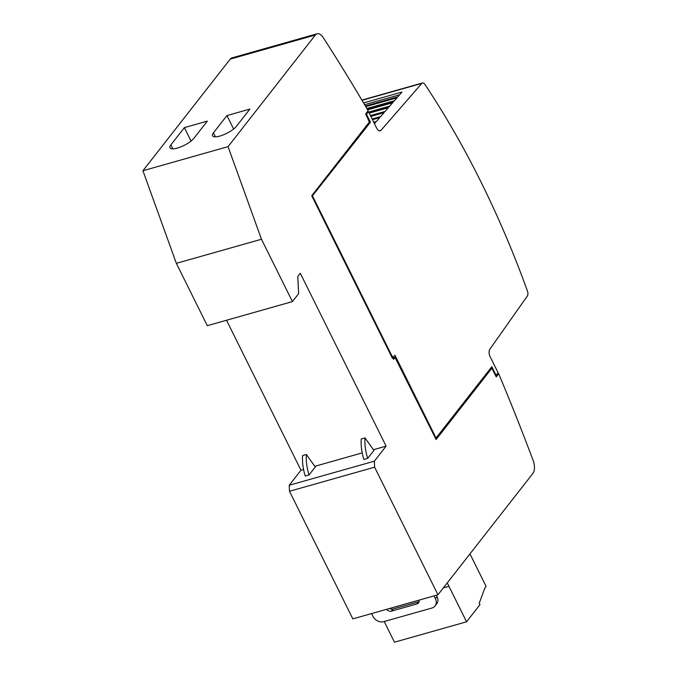<?xml version="1.0" encoding="UTF-8"?>
<svg xmlns="http://www.w3.org/2000/svg" width="676" height="676" viewBox="0 0 676 676"><rect width="100%" height="100%" fill="white"/><g stroke="black" fill="none" stroke-linecap="round" stroke-linejoin="round"><path stroke-width="1.01" d="M365.978 114.548L368.564 111.819L376.591 127.984A5.695 2.881 -105.8 0 0 380.208 130.831A5.695 2.881 -105.8 0 0 381.002 130.307L421.841 83.376A4.555 2.307 -105.8 0 1 422.475 82.962A4.555 2.307 -105.8 0 1 424.917 84.458A569.834 288.297 -105.8 0 1 480.856 181.7A569.834 288.297 -105.8 0 1 527.407 290.925A4.555 2.307 -105.8 0 1 527.381 295.987L489.745 349.382A5.695 2.881 -105.8 0 0 490.176 356.793L498.144 372.856L495.55 375.577M306.38 454.5L315.286 466.989L309.05 474.966A31.341 15.852 -105.8 0 1 306.38 454.5L302.594 455.573A31.341 15.852 74.2 0 0 305.265 476.039L309.05 474.966M419.01 600.144A4.276 3.456 38 0 1 418.512 602.908A4.276 3.456 38 0 1 416.957 603.922L391.412 611.155A4.276 3.456 38 0 1 386.579 609.33M434.009 595.902L435.403 598.708A8.551 6.912 38 0 1 435.04 605.983A8.551 6.912 38 0 1 431.93 608.02L383.689 621.675A8.551 6.912 38 0 1 372.975 616.377L371.58 613.571M389.63 608.459A4.276 3.456 -142 0 0 393.069 609.042L418.605 601.817A4.276 3.456 -142 0 0 419.069 601.648M435.04 605.983L436.688 603.871A8.551 6.912 -142 0 0 437.051 596.595L436.375 595.235M365.023 437.904L373.938 450.393L367.693 458.37A31.341 15.852 -105.8 0 1 365.023 437.904L361.238 438.977A31.341 15.852 74.2 0 0 363.916 459.443L367.693 458.37M303.575 469.49L300.972 470.234L289.21 485.267L289.497 491.275L352.838 618.878L437.963 594.787L374.622 467.184L374.343 461.176L289.21 485.267M228.057 146.65L315.362 35.025A11.399 5.763 -105.8 0 1 317.095 33.8L231.961 57.891A11.399 5.763 74.2 0 0 230.229 59.116L142.923 170.741L228.057 146.65L261.477 239.253L292.429 301.597L298.615 293.68L297.803 276.408L300.279 273.248L386.106 446.135L374.343 461.176M386.106 446.135L373.448 449.717M362.218 452.895L314.805 466.313M447.258 582.898L466.558 621.802L479.968 604.657L479.242 603.195L484.869 588.035L486.112 586.447L469.964 553.872M466.558 621.802L394.48 642.2L384.213 621.523M207.329 121.122L193.809 138.403A13.959 4.174 153.6 0 1 177.289 148.112A13.959 4.174 153.6 0 1 169.955 147.824A13.959 4.174 153.6 0 1 170.876 144.892L184.387 127.612L207.329 121.122M191.063 141.073L184.387 127.612M249.892 109.081L236.372 126.361A13.959 4.174 153.6 0 1 219.852 136.07A13.959 4.174 153.6 0 1 212.517 135.775A13.959 4.174 153.6 0 1 213.439 132.851L226.95 115.571L249.892 109.081M233.634 129.023L226.95 115.571M317.095 33.8A11.399 5.763 -105.8 0 1 323.339 37.746A1310.62 663.088 -105.8 0 1 368.141 110.771L365.674 113.94L369.35 122.035L311.72 195.719L391.945 357.334L393.609 359.319L395.046 357.477L392.976 358.06M363.536 102.929L402 92.046L397.708 96.981L365.42 106.115M365.724 106.639L396.998 97.792L393.415 101.915L367.288 109.309M367.6 109.85L392.68 102.752L389.114 106.85L368.935 112.562M369.214 113.129L388.362 107.712L384.821 111.785L370.549 115.824M370.845 116.407L384.053 112.672L380.529 116.711L372.172 119.077M372.468 119.686L379.735 117.632L376.236 121.646L373.786 122.339M374.098 122.964L375.417 122.593L374.462 123.691M385.126 111.43L370.44 115.588M389.782 106.081L368.682 112.055M394.438 100.732L366.84 108.549M399.6 94.809L364.592 104.712M368.564 111.819L366.967 112.275M366.569 114.379L370.456 122.221L368.859 122.669M368.445 123.193L311.915 196.124M370.456 122.221L312.025 196.336M312.616 196.167L392.156 356.404L391.565 356.565M392.156 356.404L393.5 357.072L392.173 357.443M393.5 357.072L394.945 355.221L436.045 438.014L435.454 438.183M436.045 438.014L491.824 366.705L496.142 375.417M491.165 367.55L491.537 368.31M496.032 376.557L496.623 376.388L496.218 376.912L491.891 368.209L490.945 368.479L435.826 438.944M437.963 594.787L532.95 473.352A11.399 5.763 -105.8 0 0 533.077 460.263A1310.62 663.088 -105.8 0 0 498.719 373.811L496.623 376.388M491.891 368.209L436.113 439.518L395.046 357.477M142.923 170.741L176.351 263.344L207.295 325.688L292.429 301.597M261.477 239.253L176.351 263.344M226.519 320.247L300.972 470.234M374.622 467.184L289.497 491.275M498.719 373.811L497.021 374.293M391.412 611.155L393.069 609.042M416.957 603.922L418.605 601.817M435.403 598.708L437.051 596.595M443.346 587.909L448.94 586.32M172.845 148.864L170.876 144.892M215.407 136.814L213.439 132.851M315.362 35.025L230.229 59.116M381.002 130.307L379.261 130.798M421.841 83.376L361.998 100.318M384.931 111.658L370.516 115.74M389.224 106.732L368.893 112.478M393.516 101.797L367.245 109.233M397.809 96.862L365.37 106.039M376.338 121.528L373.752 122.263M380.639 116.593L372.13 119.001M422.475 82.962L361.871 100.107"/></g></svg>
